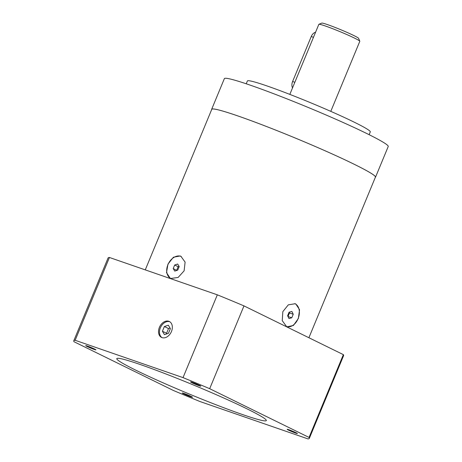 <?xml version="1.0" encoding="UTF-8"?>
<svg xmlns="http://www.w3.org/2000/svg" width="462" height="462" viewBox="0 0 462 462"><rect width="100%" height="100%" fill="white"/><g stroke="black" fill="none" stroke-linecap="round" stroke-linejoin="round"><path stroke-width="0.69" d="M246.558 408.627A80.925 4.972 22.5 0 1 266.314 420.559A80.925 4.972 22.5 0 1 217.856 405.474A80.925 4.972 22.5 0 1 136.538 370.547A80.925 4.972 22.5 0 1 116.788 358.622A80.925 4.972 22.5 0 1 165.246 373.706A80.925 4.972 22.5 0 1 246.558 408.627M173.417 390.488A127.483 7.831 -157.5 0 0 200.069 401.559L307.963 438.9A127.483 7.831 -157.5 0 0 309.326 438.374A127.483 7.831 -157.5 0 0 309.055 437.433L209.684 388.692A127.483 7.831 -157.5 0 0 183.027 377.621L75.139 340.28A127.483 7.831 -157.5 0 0 73.77 340.806A127.483 7.831 -157.5 0 0 74.041 341.747L173.417 390.488M184.494 393.699L183.108 393.347L185.632 394.675L191.713 396.91L184.494 393.699M87.913 346.327L86.527 345.974L89.05 347.303L95.126 349.538L87.913 346.327M192.775 382.623L191.389 382.27L193.913 383.599L199.988 385.834L192.775 382.623M289.356 429.995L287.97 429.643L290.494 430.971L296.575 433.206L289.356 429.995M309.326 438.374L343.624 355.573A127.483 7.831 -157.5 0 0 343.353 354.637L243.976 305.89A127.483 7.831 -157.5 0 0 217.325 294.825L109.436 257.478A127.483 7.831 -157.5 0 0 108.068 258.004L73.77 340.806M343.353 354.637L309.055 437.433M243.976 305.89L209.684 388.692M217.325 294.825L183.027 377.621M109.436 257.478L75.139 340.28M168.815 321.275A8.87 6.358 -63.9 0 0 159.552 327.009A8.87 6.358 -63.9 0 0 161.521 337.416A8.87 6.358 -63.9 0 0 162.041 337.63A8.87 6.358 -63.9 0 0 171.298 331.901A8.87 6.358 -63.9 0 0 169.329 321.494A8.87 6.358 -63.9 0 0 168.815 321.275M169.802 321.76A8.87 6.358 -63.9 0 0 169.785 321.754A8.87 6.358 -63.9 0 0 160.684 327.142A8.87 6.358 -63.9 0 0 162.023 337.624M162.405 331.248L164.443 334.65L168.434 333.333L170.391 328.615L168.353 325.208L164.362 326.524L162.405 331.248L166.568 333.293L166.898 333.841M164.362 326.524L168.526 328.569L166.568 333.293M170.062 328.06L168.526 328.569M308.899 337.734L375.421 177.131A88.571 5.44 -157.5 0 0 353.8 164.074A88.571 5.44 -157.5 0 0 264.801 125.849A88.571 5.44 -157.5 0 0 211.763 109.338L145.264 269.883M295.836 304.013L299.561 309.719L298.36 318.514L293.405 325.473L287.185 326.784L286.521 326.507L282.242 320.628L282.836 311.642L288.305 304.845L295.16 303.736L295.836 304.013M170.859 278.465L170.149 278.17L166.511 272.626L167.966 264.12L173.406 257.23L180.174 255.977L180.89 256.271L185.112 262.11L184.119 270.842L178.124 277.454L170.859 278.465M170.501 278.326A12.191 8.738 -63.9 0 1 168.243 263.958A12.191 8.738 -63.9 0 1 180.867 256.318A12.191 8.738 116.1 0 1 181.237 256.456M173.215 268.549L174.74 271.102L177.737 270.114L179.204 266.574L177.674 264.021L174.682 265.009L173.215 268.549L176.79 270.426M174.682 265.009L178.153 266.713L176.686 270.253M179.1 266.395L178.153 266.713M375.317 177.379A88.681 5.452 -157.5 0 0 375.525 177.171A88.681 5.452 -157.5 0 0 353.875 164.102A88.681 5.452 22.5 0 0 264.766 125.826A88.681 5.452 22.5 0 0 211.66 109.298L224.365 78.632A88.681 5.452 22.5 0 1 277.466 95.16A88.681 5.452 22.5 0 1 366.58 133.431A88.681 5.452 -157.5 0 1 388.23 146.506L375.525 177.171M211.66 109.592A88.681 5.452 22.5 0 1 211.66 109.298M246.223 83.784L247.389 80.983A66.511 4.089 -157.5 0 1 267.192 86.007A66.511 4.089 22.5 0 1 334.234 112.884A66.511 4.089 22.5 0 1 370.287 131.889L369.126 134.69M330.792 111.359L359.806 41.32A22.17 1.363 -157.5 0 0 359.8 41.228A22.17 1.363 -157.5 0 0 347.21 34.725A22.17 1.363 -157.5 0 0 325.439 26.028A22.17 1.363 -157.5 0 0 318.907 24.29A22.17 1.363 -157.5 0 0 318.838 24.353L289.83 94.392M359.8 41.228L358.599 38.34A19.953 1.224 -157.5 0 0 347.268 32.496A19.953 1.224 -157.5 0 0 327.673 24.665A19.953 1.224 -157.5 0 0 321.8 23.1L318.907 24.29M292.515 87.901A6.653 4.62 -70.9 0 1 292.608 81.514L311.238 36.538A6.653 4.62 -70.9 0 1 315.575 32.236M286.815 326.64A12.191 8.472 -70.9 0 0 298.354 317.995A12.191 8.472 -70.9 0 0 295.085 303.753A12.191 8.472 109.1 0 0 294.779 303.615M287.612 315.748L288.958 318.543L291.776 317.792L293.243 314.252L291.892 311.457L289.073 312.208L287.612 315.748M293.243 314.252L289.472 312.947L289.114 312.197M291.776 317.792L288.005 316.487L289.472 312.947M190.881 396.829A5.544 0.341 -157.5 0 0 192.533 397.251A5.544 0.341 -157.5 0 0 189.53 395.668A5.544 0.341 -157.5 0 0 183.94 393.428A5.544 0.341 -157.5 0 0 182.288 393.006A5.544 0.341 -157.5 0 0 185.297 394.588A5.544 0.341 -157.5 0 0 190.881 396.829M296.044 432.727A5.544 0.341 -157.5 0 0 290.471 430.336A5.544 0.341 -157.5 0 0 287.15 429.302A5.544 0.341 -157.5 0 0 288.507 430.122A5.544 0.341 -157.5 0 0 294.075 432.513A5.544 0.341 -157.5 0 0 297.395 433.547A5.544 0.341 -157.5 0 0 296.044 432.727M192.221 382.345A5.544 0.341 -157.5 0 0 190.569 381.93A5.544 0.341 -157.5 0 0 193.572 383.512A5.544 0.341 -157.5 0 0 199.157 385.753A5.544 0.341 -157.5 0 0 200.808 386.168A5.544 0.341 -157.5 0 0 197.805 384.586A5.544 0.341 -157.5 0 0 192.221 382.345M87.058 346.448A5.544 0.341 -157.5 0 0 92.625 348.845A5.544 0.341 -157.5 0 0 95.946 349.878A5.544 0.341 -157.5 0 0 94.595 349.058A5.544 0.341 -157.5 0 0 89.022 346.667A5.544 0.341 -157.5 0 0 85.707 345.634A5.544 0.341 -157.5 0 0 87.058 346.448M294.843 82.288L292.608 81.514M313.473 37.312L311.238 36.538"/></g></svg>
